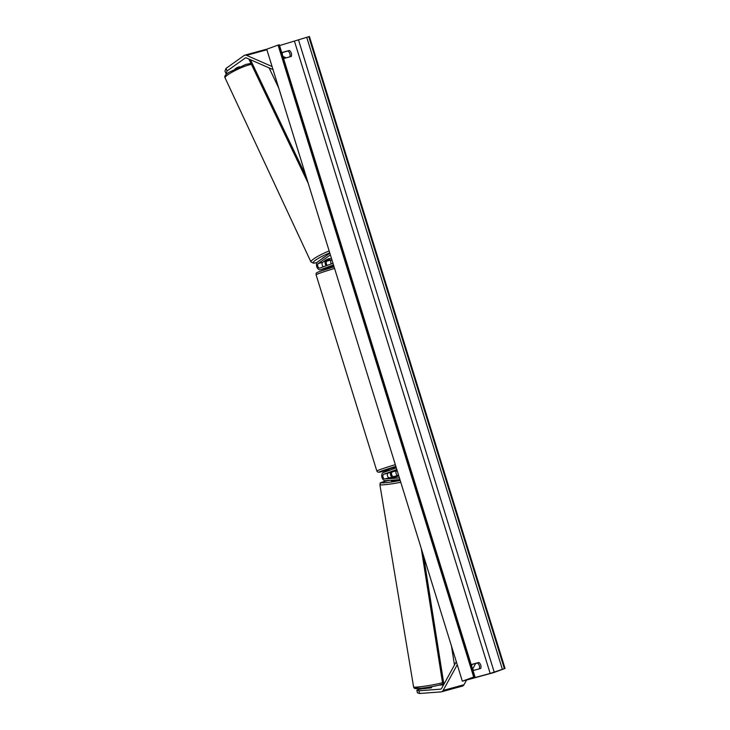 <?xml version="1.0" encoding="UTF-8"?>
<svg xmlns="http://www.w3.org/2000/svg" width="730" height="730" viewBox="0 0 730 730"><rect width="100%" height="100%" fill="white"/><g stroke="black" fill="none" stroke-linecap="round" stroke-linejoin="round"><path stroke-width="1.09" d="M431.695 687.733L420.69 688.983L416.857 690.033L418.965 690.772L440.573 689.156A2.792 1.752 -105.3 0 0 440.792 689.12A2.792 1.752 -105.3 0 0 440.874 689.093A2.792 1.752 -105.3 0 0 441.595 688.436L456.305 661.663M418.965 690.772L419.485 693.5L441.102 691.885A5.575 3.513 -105.3 0 0 441.522 691.812A5.575 3.513 -105.3 0 0 441.696 691.757A5.575 3.513 -105.3 0 0 443.128 690.443L457.254 664.738M462.245 686.136A5.575 3.513 -105.3 0 0 462.418 686.091A5.575 3.513 -105.3 0 0 462.592 686.036A5.575 3.513 -105.3 0 0 464.024 684.722L466.607 680.022M419.485 693.5L417.377 692.761L416.857 690.033M472.657 669.018L475.705 663.461M438.83 685.214L442.854 684.831M425.928 687.76L425.316 687.715M424.869 687.833L425.024 688.655M239.458 66.74A3.486 0.611 156.4 0 0 239.394 66.758A3.486 0.611 156.4 0 0 236.566 67.853L234.996 68.967M225.99 68.419L224.959 71.138L226.054 73.657L227.094 70.938L225.99 68.419L244.112 55.517A5.575 3.513 74.7 0 1 244.66 55.224A5.575 3.513 74.7 0 1 244.833 55.17A5.575 3.513 74.7 0 1 246.53 55.334L272.08 66.54M227.094 70.938L245.207 58.035A2.792 1.752 74.7 0 1 245.481 57.889A2.792 1.752 74.7 0 1 245.572 57.862A2.792 1.752 74.7 0 1 246.421 57.944L273.029 69.615M226.054 73.657L227.833 73.173M265.556 49.503A5.575 3.513 74.7 0 1 265.729 49.448A5.575 3.513 74.7 0 1 266.779 49.412M282.911 56.402L286.178 57.843M323.49 266.751A2.436 1.533 74.7 0 1 322.103 264.57A2.436 1.533 74.7 0 1 322.706 262.307L326.191 259.816A3.486 0.611 -23.6 0 1 329.02 258.721A3.486 0.611 -23.6 0 1 330.362 258.648A3.486 0.611 -23.6 0 1 330.371 258.675L330.343 258.621M333.5 264.944L320.461 269.708A4.179 2.628 74.7 0 1 320.324 269.753A4.179 2.628 74.7 0 1 316.829 266.87A4.179 2.628 74.7 0 1 317.577 261.942L329.86 253.201M320.461 269.708L324.896 268.494A4.179 2.628 74.7 0 1 324.768 268.54A4.179 2.628 74.7 0 1 324.631 268.567M332.98 263.284L319.941 268.047A2.436 1.533 74.7 0 1 319.868 268.074A2.436 1.533 74.7 0 1 317.824 266.386A2.436 1.533 74.7 0 1 318.262 263.521L330.38 254.889M333.519 266.14A4.179 2.628 74.7 0 1 333.382 266.176A4.179 2.628 74.7 0 1 333.318 266.195L333.829 266.021M331.457 263.84A2.436 1.533 74.7 0 1 331.32 259.944L331.831 259.579M330.371 258.675L326.885 261.157A2.436 1.533 -105.3 0 0 326.246 263.147A2.436 1.533 -105.3 0 0 327.305 265.355M324.896 268.494L333.199 265.829L333.564 266.979M325.169 261.404A4.179 2.628 -105.3 0 0 326.082 265.802M393.561 477.457L397.74 476.325L393.579 476.617A2.436 1.533 74.7 0 1 391.618 474.555A2.436 1.533 74.7 0 1 392.393 471.908L388.214 473.049A2.436 1.533 -105.3 0 0 387.438 475.705A2.436 1.533 -105.3 0 0 389.4 477.767L393.561 477.457M396.299 467.839L383.259 472.602A4.179 2.628 -105.3 0 0 381.927 477.146A4.179 2.628 -105.3 0 0 385.285 480.687L399.94 479.592M396.819 469.499L383.779 474.272A2.436 1.533 -105.3 0 0 382.995 476.918A2.436 1.533 -105.3 0 0 384.956 478.98L399.42 477.904M397.147 470.576L396.837 470.695A2.436 1.533 -105.3 0 0 396.052 473.341A2.436 1.533 -105.3 0 0 398.014 475.403L398.635 475.358M391.764 477.228A4.179 2.628 74.7 0 1 390.431 472.365M390.714 469.883L389.464 470.339M389.236 470.421L388.844 469.125L389.555 468.815L395.496 467.063L395.797 468.03M393.552 471.461L389.893 472.465L393.552 471.461M329.522 266.833L326.565 267.883M425.991 688.043L426.083 688.582M425.982 687.989L429.14 687.751L429.231 688.28M391.335 480.23L391.453 480.979L398.306 479.71M394.072 477.365L396.536 476.818M390.924 477.648L397.604 476.453M394.054 477.283L390.897 477.52M282.985 56.657A4.353 3.376 69.9 0 0 284.454 58.309L291.252 56.456A4.353 3.376 69.9 0 0 289.399 50.47L282.601 52.323A4.353 3.376 69.9 0 0 282.309 54.467M471.753 666.472A4.353 3.376 -110.1 0 1 472.055 664.327L478.844 662.475A4.353 3.376 -110.1 0 1 480.696 668.461L473.907 670.322A4.353 3.376 -110.1 0 1 472.438 668.662M471.991 664.483L477.402 663.004A4.353 3.376 -110.1 0 1 479.309 668.835M462.346 681.19L493.69 672.613L505.041 668.461L490.177 673.443L467.62 679.557L473.697 677.048L462.346 681.19L266.724 49.229L278.075 45.078L473.697 677.048M289.865 56.831A4.353 3.376 69.9 0 0 287.948 50.991L282.546 52.478M505.041 668.461L309.42 36.5L279.563 45.579M474.938 676.737L279.307 44.776L278.075 45.078M478.844 662.475L477.402 663.004M289.399 50.47L287.948 50.991M330.243 258.557L327.642 260.409A3.486 0.538 -25 0 1 325.315 261.358A3.486 0.538 -25 0 1 324.047 261.55L323.974 261.395M322.56 258.402L322.55 258.393A3.486 0.538 -25 0 1 324.978 256.677M329.02 258.721A3.486 0.538 -25 0 0 326.693 259.67L326.657 259.597M326.693 259.67L324.047 261.55M454.462 665.012L451.459 646.014M443.886 684.256L423.555 555.877M443.019 685.844L421.265 548.467M269.115 67.899L278.741 88.065M250.436 59.705L305.979 176.049M248.866 59.011L308.27 183.458M443.128 690.443L464.024 684.722M246.53 55.334L266.888 49.768M245.207 58.035L245.974 57.825M318.262 263.521L322.706 262.307M326.885 261.157L331.32 259.944M384.956 478.98L389.4 477.767M383.779 474.272L388.214 473.049M393.579 476.617L398.014 475.403M392.393 471.908L396.837 470.695M395.852 466.397A13.761 0.557 162.8 0 0 381.854 470.923A13.761 0.557 162.8 0 0 388.999 469.645L379.034 472.255L377.483 471.927L376.844 471.023A15.503 0.63 -17.2 0 1 380.029 469.618A15.503 0.63 -17.2 0 1 395.322 464.663M395.66 467.583A13.761 0.557 162.8 0 0 396.171 467.419L395.66 467.583M334.568 268.421A15.503 0.63 162.8 0 0 319.284 273.376A15.503 0.63 162.8 0 0 316.09 274.781C316.893 273.394 314.092 273.467 319.995 271.377L334.075 266.824A13.761 0.557 -17.2 0 0 320.078 271.359M437.909 685.424A13.761 1.022 170.5 0 1 418.819 688.463A13.761 1.022 170.5 0 1 420.352 686.748M442.736 684.037L438.018 685.406C429.058 687.313 421.849 688.372 416.374 688.582C414.886 688.801 413.956 688.244 413.591 686.912A15.503 1.159 -9.5 0 0 422.515 686.483A15.503 1.159 -9.5 0 0 438.73 683.627A15.503 1.159 -9.5 0 0 442.508 682.632M389.336 480.377A13.761 1.022 -9.5 0 0 386.161 481.061A13.761 1.022 -9.5 0 0 383.323 482.868A13.761 1.022 -9.5 0 0 400.213 480.486M400.77 482.284A15.503 1.159 170.5 0 1 379.883 484.674C381.817 482.101 376.406 484.109 386.051 481.079L389.291 480.386M294.546 41.482L490.177 673.443M308.754 36.683L504.375 668.644M278.741 44.895L474.363 676.865M298.588 40.214L494.219 672.175M306.728 37.312L502.359 669.273M250.965 63.41L245.901 64.395L229.275 72.188C225.515 74.46 224.11 76.34 225.059 77.827A15.503 2.4 -25 0 1 232.25 72.078A15.503 2.4 -25 0 1 247.36 65.399A15.503 2.4 -25 0 1 251.439 64.413M329.166 250.947A15.503 2.4 155 0 0 310.934 261.915L225.059 77.827M317.021 262.535A13.761 2.126 -25 0 1 315.041 260.528A13.761 2.126 -25 0 1 329.759 252.872M441.522 691.812L462.418 686.091M244.833 55.17L265.729 49.448M320.324 269.753L324.768 268.54M376.844 471.023L316.09 274.781M326.903 269.041L326.648 268.229M413.591 686.912L379.883 484.674M316.984 262.599L313.581 263.229L310.934 261.915"/></g></svg>
